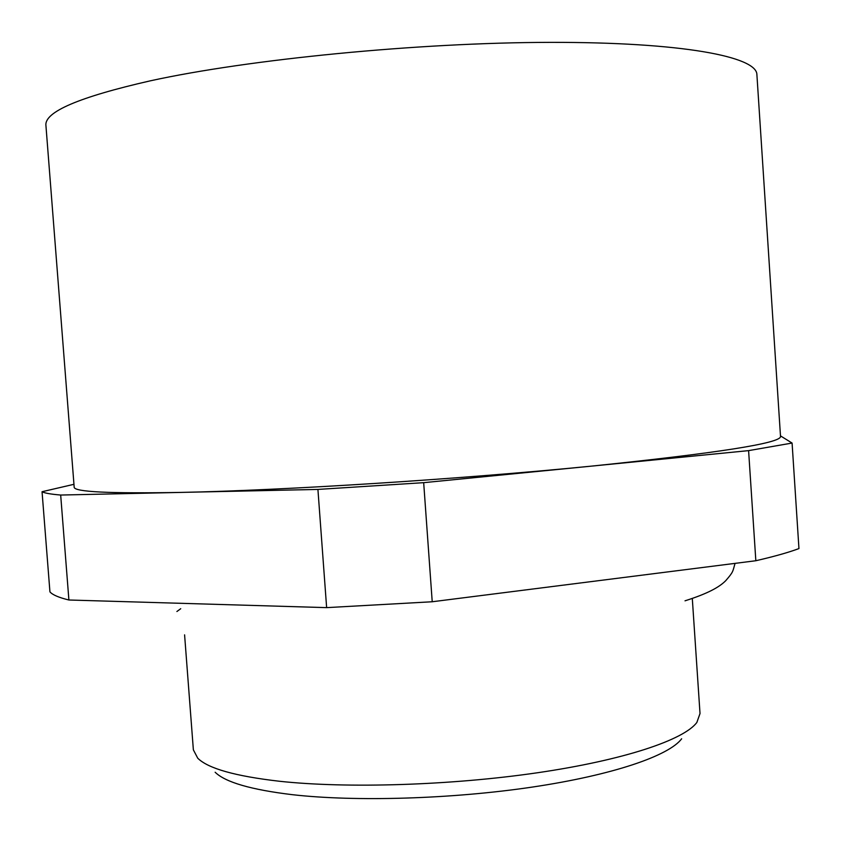 <?xml version="1.0" encoding="UTF-8"?>
<svg xmlns="http://www.w3.org/2000/svg" width="841" height="841" viewBox="0 0 841 841"><rect width="100%" height="100%" fill="white"/><g stroke="black" fill="none" stroke-linecap="round" stroke-linejoin="round"><path stroke-width="1.26" d="M681.652 738.787C669.026 755.733 613.015 775.055 532.427 787.06C451.932 799.045 355.575 801.894 292.279 794.671C251.017 789.71 225.293 782.225 215.138 772.227M184.589 634.85L193.367 749.846L197.74 758.193C208.063 768.495 235.27 776.169 279.359 781.247C347.007 788.616 451.06 785.41 537.714 772.721C624.474 760.001 684.069 739.828 696.874 722.419L700.017 713.536L692.301 598.456M780.48 435.88L792.085 443.06L748.595 450.629L423.675 482.671L317.919 489.42L181.645 492.395C283.081 490.419 462.024 479.055 592.558 466.019C717.972 453.026 780.627 443.196 780.522 436.521L756.889 74.555C756.847 56.715 682.44 42.092 550.077 42.365C418.072 42.576 248.831 59.238 150.308 80.831C79.012 97.072 44.226 111.969 45.929 125.519L74.176 487.149C73.913 491.932 109.74 493.678 181.645 492.395L60.678 495.044C50.723 494.203 44.51 493.099 42.05 491.722L73.955 484.311M748.595 450.629L755.838 560.737C774.14 556.521 788.511 552.474 798.95 548.574L792.085 443.06M755.838 560.737L432.221 601.757L423.675 482.671M317.919 489.42L326.634 607.633L432.221 601.757M326.634 607.633L68.899 600.001L60.678 495.044M42.05 491.722L49.934 591.875C52.52 594.85 58.838 597.562 68.899 600.001M735.055 563.365C732.574 571.817 733.657 571.533 725.762 580.647C719.507 586.997 708.259 593.441 685.016 600.821M180.731 608.705L176.904 611.512"/></g></svg>
